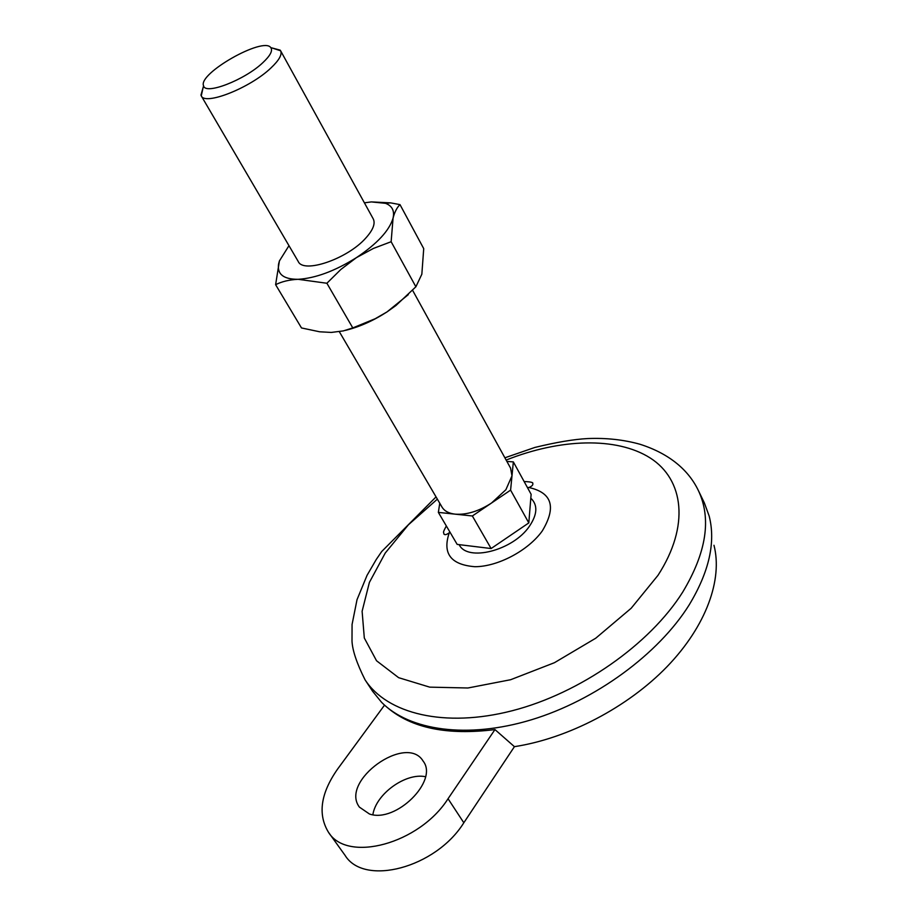<?xml version="1.0" encoding="UTF-8"?>
<svg xmlns="http://www.w3.org/2000/svg" width="917" height="917" viewBox="0 0 917 917"><rect width="100%" height="100%" fill="white"/><g stroke="black" fill="none" stroke-linecap="round" stroke-linejoin="round"><path stroke-width="1.38" d="M463.819 822.767L514.426 746.667L494.962 729.577L448.046 798.73L463.819 822.767C435.758 867.963 364.083 886.67 345.056 855.343L328.435 832.212C347.176 863.195 419.378 843.938 448.046 798.73M384.532 705.127L337.536 769.168C320.652 793.331 317.614 814.342 328.435 832.212M439.747 503.227L438.36 512.397L457.17 544.4L491.111 548.538L528.811 522.908L531.126 494.297L513.348 461.893L506.872 461.423M528.811 522.908L510.597 490.125L513.348 461.893M491.111 548.538L472.358 515.973L510.597 490.125M438.36 512.397L472.358 515.973M412.593 290.299L510.563 468.106L511.984 475.854L505.886 489.712L491.512 503.032C478.754 511.273 466.638 514.987 455.199 514.162C448.803 513.428 444.401 511.056 441.994 507.055L339.324 331.69M272.234 48.028L280.613 50.779C282.356 54.493 279.112 60.247 270.882 68.018C250.181 87.917 204.869 105.787 201.259 95.861L203.184 87.253M262.789 62.723C244.656 80.031 205.156 95.253 203.585 85.831C197.614 73.727 263.477 36.302 270.813 47.638C272.945 50.664 270.274 55.696 262.789 62.723M425.477 776.71C405.715 772.527 375.97 793.893 372.864 814.72M713.976 545.271C722.814 579.418 706.296 625.967 667.06 666.659C627.755 707.271 568.196 738.403 514.426 746.667M504.877 457.801L534.898 447.439C556.241 442.258 573.778 439.3 587.545 438.567C606.183 437.787 623.686 439.69 640.043 444.275C670.327 453.949 688.931 470.822 698.341 490.48L704.336 502.86L709.162 516.019C715.856 542.176 709.173 571.83 689.126 604.979C658.475 654.016 595.488 700.347 531.459 719.765C467.361 739.182 409.314 730.551 381.564 702.296L372.623 691.303L365.058 679.818C356.828 663.427 352.483 650.531 352.002 641.132L352.071 624.454L357.022 599.684L367.029 575.372L376.234 559.53L381.69 551.541L436.045 496.899M326.888 283.25L340.86 269.46L356.404 257.654C334.934 271.042 315.482 278.264 298.082 279.307L326.888 283.25L352.781 327.919L343.359 330.899L331.243 332.435L319.62 331.782L301.498 327.954L275.616 284.683C281.897 281.519 289.394 279.731 298.082 279.307C283.582 279.318 277.083 274.252 278.573 264.096L279.41 260.944L288.97 245.676M364.393 202.829L371.385 201.912L385.541 203.333C392.167 205.878 394.665 210.807 393.072 218.086C389.404 230.545 377.174 243.739 356.404 257.654L373.379 248.45L391.135 241.721L393.072 218.086C394.677 211.942 396.992 207.448 399.995 204.617L423.723 248.633L421.843 274.206L415.882 286.78L395.915 305.533L387.02 311.906L375.225 318.715L352.781 327.919M408.294 294.655L387.02 311.906C373.185 320.801 359.349 326.956 345.526 330.361M387.341 707.546C411.63 728.178 447.507 735.514 494.962 729.577M391.135 241.721L415.882 286.78M279.41 260.944L275.616 284.683M280.613 50.779L373.253 218.899C375.557 223.61 373.036 230.029 365.7 238.156C347.302 258.984 303.424 273.885 298.243 261.505L201.259 95.861M399.995 204.617L390.608 202.875L371.385 201.912M369.436 813.987C395.846 823.432 438.727 780.654 423.184 761.19C406.644 733.004 339.554 780.986 359.418 807.132L369.436 813.987M506.138 460.07C559.909 438.658 616.465 436.492 650.302 458.042C683.899 479.58 689.997 525.877 657.97 575.36L631.194 608.235L595.763 638.198L554.43 662.704L510.62 679.726L467.922 687.991L429.695 687.142L398.631 677.674L376.532 660.756L364.313 638.014L362.112 611.284L369.402 582.387L385.232 553.054L408.363 524.845L437.363 499.146M698.341 490.48C711.707 518.644 706.468 552.561 682.626 592.233C649.821 644.33 580.255 693.183 512.408 710.686C444.47 728.258 387.02 713.713 365.058 679.818M530.817 498.195C537.935 504.969 537.454 514.357 529.361 526.347C512.958 550.613 467.234 562.132 459.165 544.641M527.367 487.431L528.903 487.523C552.068 492.647 556.55 507.101 542.314 530.886C528.352 550.532 497.771 566.763 474.88 566.706C450.751 564.769 442.223 553.455 449.284 532.754L449.766 531.803M203.585 85.831L200.938 95.15M270.813 47.638L280.178 50.137M385.541 203.333L390.608 202.875M449.284 532.754C446.545 534.76 444.745 535.173 443.862 533.992C444.103 531.768 441.856 534.256 446.338 525.968M524.123 481.54C530.553 481.78 533.419 482.434 532.731 483.5C533.293 484.864 532.02 486.205 528.903 487.523"/></g></svg>
